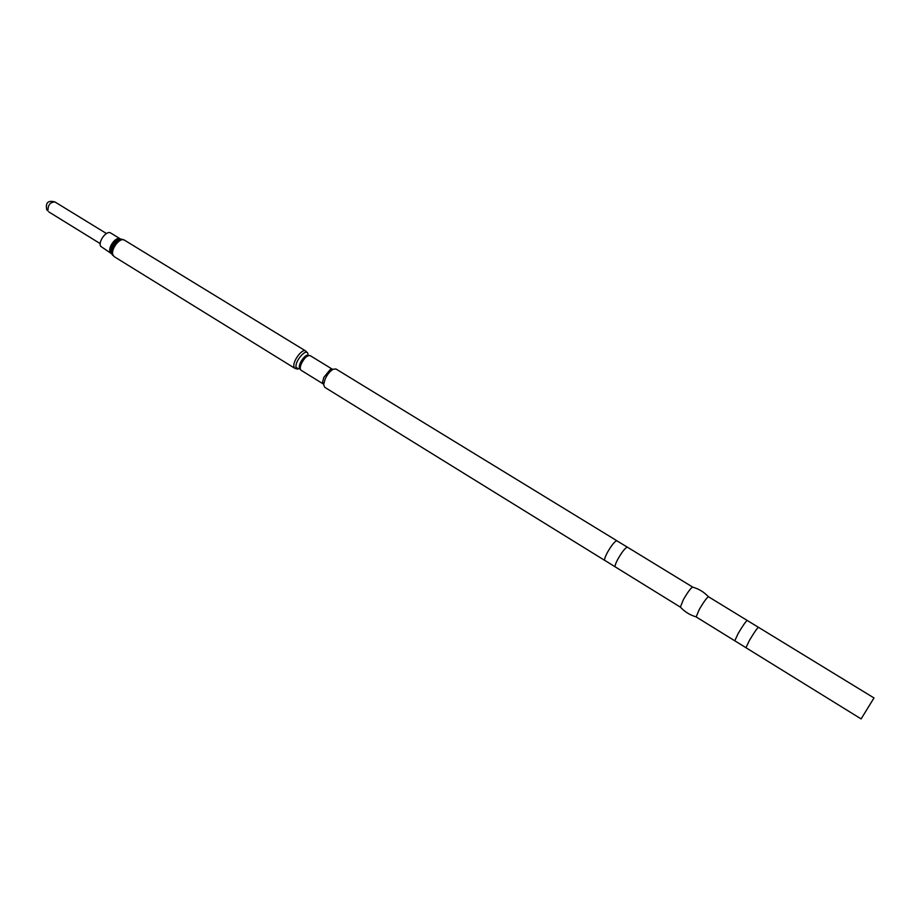 <?xml version="1.0" encoding="UTF-8"?>
<svg xmlns="http://www.w3.org/2000/svg" width="920" height="920" viewBox="0 0 920 920"><rect width="100%" height="100%" fill="white"/><g stroke="black" fill="none" stroke-linecap="round" stroke-linejoin="round"><path stroke-width="1.38" d="M120.589 239.073L110.745 233.036C106.731 230.034 98.095 241.201 100.567 246.226L111.573 253.736M310.35 355.741C307.613 354.821 304.6 357.431 301.334 363.584C299.828 367.298 299.828 369.575 301.323 370.415M616.975 540.81L335.915 368.966L333.109 369.253C330.038 371.082 327.382 374.336 325.139 379.017L323.656 384.617L322.621 381.938L323.805 377.407L330.245 369.529L332.522 369.311L310.166 355.626C307.372 355.12 304.44 357.788 301.392 363.607C299.978 367.057 299.897 369.288 301.139 370.3L323.449 384.077M616.929 540.776L616.733 540.718C614.48 541.604 611.317 545.629 607.246 552.77C605.164 556.772 604.302 559.291 604.681 560.314L604.877 560.487M627.567 547.331L627.428 547.193C625.404 547.584 622.196 551.609 617.792 559.268C615.503 563.661 614.663 566.214 615.296 566.927L680.455 607.188M692.771 587.167L692.484 587.087C690.506 588.42 687.458 592.606 683.365 599.656L680.363 607.165M747.304 620.505L708.538 596.781C706.928 597.459 703.846 601.692 699.269 609.454L696.152 616.929L734.815 640.814M747.27 620.459L747.189 620.448C745.579 621.702 742.589 626.025 738.196 633.431L734.769 640.803M758.517 627.382L758.471 627.313C757.137 628.176 754.135 632.523 749.455 640.366L745.936 647.703L861.108 718.911L874 697.946L758.471 627.313M323.656 384.617L324.668 387.251L604.819 560.464M47.943 210.875L46.736 209.76C45.356 202.699 48.081 200.1 54.935 201.952C50.197 202.078 47.863 205.045 47.943 210.875M121.21 239.2L120.324 238.901C116.357 235.922 107.709 247.135 110.135 252.137L111.964 254.242M122.659 239.43L120.025 238.97C113.677 241.316 110.699 245.985 111.09 252.988L112.826 255.427M114.321 256.726L113.022 255.105C110.308 249.481 120.037 236.842 124.487 240.177L121.601 239.269C114.839 241.776 111.653 246.767 112.067 254.253L114.321 256.726L294.917 368.356L297.459 369.127M124.487 240.177L305.624 350.945C302.162 348.185 292.284 361.709 293.986 366.907L294.917 368.356M307.981 353.97C306.82 347.127 294.285 361.479 296.136 367.574L299.092 368.966L300.242 368.954L299.448 367.793C298.137 363.664 306.038 353.016 308.591 355.453M48.818 211.91L100.222 243.627M330.245 369.529L333.109 369.253M627.371 547.17L616.733 540.718M627.428 547.193L692.702 587.098M708.446 596.758C704.019 592.02 698.694 588.8 692.484 587.087M758.425 627.302L747.189 620.448M307.452 352.866L305.624 350.945M615.238 566.892L604.681 560.314M696.083 616.86C689.862 615.043 684.595 611.742 680.259 606.97M745.901 647.668L734.723 640.722M54.935 201.952L106.444 233.519"/></g></svg>

